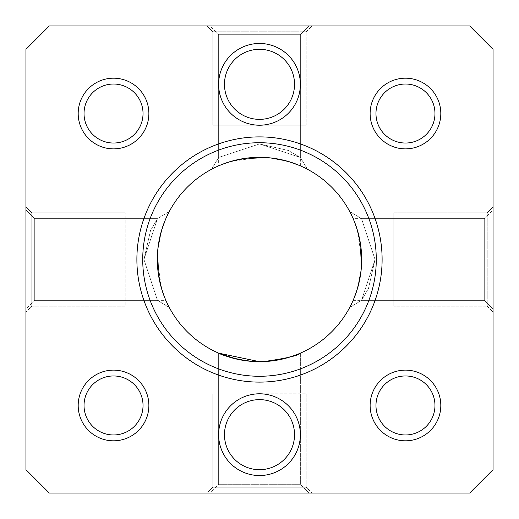 <?xml version="1.0" encoding="UTF-8"?>
<svg xmlns="http://www.w3.org/2000/svg" width="519" height="519" viewBox="0 0 519 519"><rect width="100%" height="100%" fill="white"/><g stroke="black" fill="none" stroke-linecap="round" stroke-linejoin="round"><path stroke-width="0.39" stroke-dasharray="2.6 1.95" d="M113.531 84.026A29.505 29.505 0 0 1 139.079 128.284A29.505 29.505 0 0 1 87.983 128.284A29.505 29.505 0 0 1 113.531 84.026A29.505 29.505 0 0 1 139.079 128.284A29.505 29.505 0 0 1 87.983 128.284A29.505 29.505 0 0 1 113.531 84.026A29.505 29.505 0 0 0 84.026 113.531A29.505 29.505 0 0 0 113.531 143.036A29.505 29.505 0 0 0 143.036 113.531A29.505 29.505 0 0 0 113.531 84.026M255.445 361.6L259.5 361.678L218.629 353.147L259.5 361.678L267.545 361.36L259.5 361.678A102.178 102.178 0 0 1 157.322 259.5A102.178 102.178 0 0 1 259.5 157.322A102.178 102.178 0 0 1 361.678 259.5A102.178 102.178 0 0 1 259.5 361.678L263.652 361.594L259.5 361.678L263.652 361.594L259.5 361.678L219.42 353.491M251.546 361.367L255.465 361.6L236.826 359.129L243.852 360.471M275.336 360.446L282.284 359.103L267.648 361.354L282.284 359.103M293.488 355.859L297.192 354.471M300.306 353.18L299.573 353.491L300.371 353.147L299.573 353.491L300.371 353.147L300.371 484.292L218.629 484.292L300.371 484.292L218.629 484.292L300.371 484.292L218.629 484.292L300.371 484.292L218.629 484.292L300.371 484.292L218.629 484.292L300.371 484.292L309.129 493.05L209.871 493.05L309.129 493.05L209.871 493.05L309.129 493.05L209.871 493.05L309.129 493.05L209.871 493.05L309.129 493.05L209.871 493.05L309.129 493.05L300.371 484.292L309.129 493.05M288.376 357.513L282.291 359.103M275.291 360.452L267.648 361.354M236.826 359.129L255.471 361.6M251.423 361.36C231.033 357.851 220.101 355.113 218.629 353.147L218.629 484.292L209.871 493.05M169.064 307.06L168.422 305.821L169.064 307.06M163.128 293.449L160.884 286.254C165.652 300.151 168.448 307.222 169.285 307.469L157.471 300.371L143.945 259.494L150.516 230.553L157.471 218.629L143.945 259.474L157.471 300.371L34.708 300.371L34.708 218.629L34.708 300.371L34.708 218.629L34.708 300.371L34.708 218.629L25.95 209.871L25.95 309.129L25.95 209.871L25.95 309.129L25.95 209.871L25.95 309.129L25.95 209.871L25.95 309.129L25.95 209.871L25.95 309.129L25.95 209.871L34.708 218.629L34.708 300.371L34.708 218.629L34.708 300.371L34.708 218.629L25.95 209.871L34.708 218.629L34.708 300.371L25.95 309.129M157.899 270.354L157.763 268.985M157.757 250.119L157.912 248.536M160.877 232.784L163.115 225.583L159.022 240.939L157.679 250.949L159.009 277.996L163.491 294.461L159.009 277.996L157.679 250.949L159.022 240.952L163.115 225.583L159.022 240.939L157.679 250.949L159.009 277.996L163.491 294.461M165.418 219.634L169.285 211.531C168.448 211.778 165.652 218.843 160.89 232.726C165.652 218.843 168.448 211.778 169.285 211.531C168.448 211.778 165.652 218.843 160.89 232.726C165.652 218.843 168.448 211.778 169.285 211.531L165.418 219.634M157.984 271.113L157.685 268.115M157.322 259.857L157.322 259.468M160.89 286.254C165.652 300.151 168.448 307.222 169.285 307.469L169.285 307.469C168.448 307.222 165.652 300.151 160.89 286.254C165.652 300.151 168.448 307.222 169.285 307.469L157.471 300.371L143.945 259.494L150.516 230.553L157.471 218.629L143.945 259.474L157.471 300.371L34.708 300.371L165.853 300.371L163.122 293.436M159.022 240.952L157.997 247.764M157.679 250.949L159.009 277.996M160.909 286.345L158.957 277.717M158.081 271.956L157.951 270.801M157.724 268.537L157.322 259.5M157.341 257.586L158.107 246.849M158.853 241.886L160.507 234.192M163.128 225.544L165.503 219.44M25.95 209.871L34.708 218.629L157.471 218.629L169.285 211.531L157.471 218.629L169.285 211.531L157.471 218.629L34.708 218.629L157.471 218.629L143.945 259.474L157.471 300.371L143.945 259.494L150.516 230.553L157.471 218.629L143.945 259.474L157.471 300.371L143.945 259.494L150.516 230.553L157.471 218.629L34.708 218.629L165.769 218.823M165.509 219.42L163.115 225.583M161.487 230.631L159.061 240.732M158.529 243.839L157.465 254.096M157.322 259.409L161.513 288.473M162.317 291.062L165.853 300.371M211.94 169.064L213.179 168.422L211.94 169.064M225.551 163.128L232.746 160.884C218.849 165.652 211.778 168.448 211.531 169.285L218.629 157.471L259.506 143.945L288.447 150.516L300.371 157.471L259.526 143.945L218.629 157.471L218.629 34.708L300.371 34.708L218.629 34.708L300.371 34.708L218.629 34.708L300.371 34.708L218.629 34.708L300.371 34.708L309.129 25.95L209.871 25.95L309.129 25.95L209.871 25.95L309.129 25.95L209.871 25.95L309.129 25.95L209.871 25.95L309.129 25.95L209.871 25.95L309.129 25.95L300.371 34.708L218.629 34.708L300.371 34.708L309.129 25.95L300.371 34.708L218.629 34.708L209.871 25.95M248.646 157.899L250.015 157.763M268.881 157.757L270.464 157.912M286.216 160.877L293.417 163.115L278.061 159.022L268.051 157.679L241.004 159.009L224.539 163.491L241.004 159.009L268.051 157.679L278.048 159.022L293.417 163.115L278.061 159.022L268.051 157.679L241.004 159.009L224.539 163.491M299.366 165.418L307.469 169.285C307.222 168.448 300.157 165.652 286.274 160.89C300.157 165.652 307.222 168.448 307.469 169.285C307.222 168.448 300.157 165.652 286.274 160.89C300.157 165.652 307.222 168.448 307.469 169.285L299.366 165.418M247.887 157.984L250.885 157.685M259.143 157.322L259.532 157.322M232.746 160.89C218.849 165.652 211.778 168.448 211.531 169.285C211.778 168.448 218.849 165.652 232.746 160.89C218.849 165.652 211.778 168.448 211.531 169.285L218.629 157.471L259.506 143.945L288.447 150.516L300.371 157.471L259.526 143.945L218.629 157.471L218.629 34.708L218.629 157.471L259.506 143.945L288.447 150.516L300.371 157.471L259.526 143.945L218.629 157.471L259.506 143.945L288.447 150.516L300.371 157.471L259.526 143.945L218.629 157.471L218.629 34.708L218.629 165.853L225.564 163.122M278.048 159.022L271.236 157.997M268.051 157.679L241.004 159.009M232.655 160.909L241.283 158.957M247.044 158.081L248.199 157.951M250.463 157.724L259.5 157.322M261.414 157.341L272.151 158.107M277.114 158.853L284.808 160.507M293.456 163.128L299.45 165.457M299.58 165.509L293.417 163.115M288.369 161.487L278.268 159.061M275.161 158.529L264.904 157.465M259.591 157.322L230.527 161.513M227.938 162.317L218.629 165.853M349.936 211.94L350.578 213.179L349.936 211.94M355.872 225.551L358.116 232.746C353.348 218.849 350.552 211.778 349.715 211.531L361.529 218.629L375.055 259.506L368.484 288.447L361.529 300.371L375.055 259.526L361.529 218.629L484.292 218.629L484.292 300.371L484.292 218.629L484.292 300.371L484.292 218.629L484.292 300.371L493.05 309.129L493.05 209.871L493.05 309.129L493.05 209.871L493.05 309.129L493.05 209.871L493.05 309.129L493.05 209.871L493.05 309.129L493.05 209.871L493.05 309.129L484.292 300.371L484.292 218.629L484.292 300.371L493.05 309.129L484.292 300.371L484.292 218.629L484.292 300.371L484.292 218.629L493.05 209.871M361.101 248.646L361.237 250.015M361.243 268.881L361.088 270.464M358.123 286.216L355.885 293.417L359.978 278.061L361.321 268.051L359.991 241.004L355.509 224.539L359.991 241.004L361.321 268.051L359.978 278.048L355.885 293.417L359.978 278.061L361.321 268.051L359.991 241.004L355.509 224.539M353.582 299.366L349.715 307.469C350.552 307.222 353.348 300.157 358.11 286.274C353.348 300.157 350.552 307.222 349.715 307.469C350.552 307.222 353.348 300.157 358.11 286.274C353.348 300.157 350.552 307.222 349.715 307.469L353.582 299.366M361.016 247.887L361.315 250.885M361.678 259.143L361.678 259.532M358.11 232.746C353.348 218.849 350.552 211.778 349.715 211.531C350.552 211.778 353.348 218.849 358.11 232.746C353.348 218.849 350.552 211.778 349.715 211.531L361.529 218.629L375.055 259.506L368.484 288.447L361.529 300.371L375.055 259.526L361.529 218.629L484.292 218.629L353.147 218.629L355.878 225.564M359.978 278.048L361.003 271.236M361.321 268.051L359.991 241.004M358.091 232.655L360.043 241.283M360.919 247.044L361.049 248.199M361.276 250.463L361.678 259.5M361.659 261.414L360.893 272.151M360.147 277.114L358.493 284.808M357.513 288.369L359.939 278.268M360.471 275.161L361.535 264.904M361.678 259.591L357.487 230.527M356.683 227.938L353.147 218.629M25.95 206.951L25.95 312.049L25.95 206.951L25.95 312.049L25.95 206.951L31.789 212.79L31.789 306.21L31.789 212.79L31.789 306.21L31.789 212.79L25.95 206.951M25.95 469.695L25.95 49.305L49.305 25.95L469.695 25.95L493.05 49.305L493.05 469.695L469.695 493.05L49.305 493.05L25.95 469.695M259.5 136.886A122.614 122.614 0 0 1 365.687 320.807A122.614 122.614 0 0 1 153.313 320.807A122.614 122.614 0 0 1 259.5 136.886M259.5 142.725A116.775 116.775 0 0 1 360.627 317.888A116.775 116.775 0 0 1 158.373 317.888A116.775 116.775 0 0 1 259.5 142.725A116.775 116.775 0 0 1 376.275 259.5A116.775 116.775 0 0 1 259.5 376.275A116.775 116.775 0 0 1 142.725 259.5A116.775 116.775 0 0 1 259.5 142.725M113.531 78.187A35.344 35.344 0 0 1 144.139 131.203A35.344 35.344 0 0 1 82.923 131.203A35.344 35.344 0 0 1 113.531 78.187M259.5 43.466A40.871 40.871 0 0 1 294.896 104.773A40.871 40.871 0 0 1 224.104 104.773A40.871 40.871 0 0 1 259.5 43.466M405.469 78.187A35.344 35.344 0 0 1 436.077 131.203A35.344 35.344 0 0 1 374.861 131.203A35.344 35.344 0 0 1 405.469 78.187M405.469 370.125A35.344 35.344 0 0 1 436.077 423.141A35.344 35.344 0 0 1 374.861 423.141A35.344 35.344 0 0 1 405.469 370.125M259.5 393.791A40.871 40.871 0 0 1 294.896 455.098A40.871 40.871 0 0 1 224.104 455.098A40.871 40.871 0 0 1 259.5 393.791L306.21 393.791L259.5 393.791M113.531 370.125A35.344 35.344 0 0 1 144.139 423.141A35.344 35.344 0 0 1 82.923 423.141A35.344 35.344 0 0 1 113.531 370.125M212.79 487.211L306.21 487.211L212.79 487.211L306.21 487.211L212.79 487.211L206.951 493.05L312.049 493.05L206.951 493.05L312.049 493.05L206.951 493.05L212.79 487.211L212.79 393.791L212.79 487.211M259.5 49.305A35.033 35.033 0 0 1 289.842 101.854A35.033 35.033 0 0 1 229.158 101.854A35.033 35.033 0 0 1 259.5 49.305A35.033 35.033 0 0 1 289.842 101.854A35.033 35.033 0 0 1 229.158 101.854A35.033 35.033 0 0 1 259.5 49.305M405.469 84.026A29.505 29.505 0 0 1 431.017 128.284A29.505 29.505 0 0 1 379.921 128.284A29.505 29.505 0 0 1 405.469 84.026A29.505 29.505 0 0 0 375.964 113.531A29.505 29.505 0 0 0 405.469 143.036A29.505 29.505 0 0 0 434.974 113.531A29.505 29.505 0 0 0 405.469 84.026A29.505 29.505 0 0 1 431.017 128.284A29.505 29.505 0 0 1 379.921 128.284A29.505 29.505 0 0 1 405.469 84.026M405.469 375.964A29.505 29.505 0 0 1 431.017 420.221A29.505 29.505 0 0 1 379.921 420.221A29.505 29.505 0 0 1 405.469 375.964A29.505 29.505 0 0 0 375.964 405.469A29.505 29.505 0 0 0 405.469 434.974A29.505 29.505 0 0 0 434.974 405.469A29.505 29.505 0 0 0 405.469 375.964A29.505 29.505 0 0 1 431.017 420.221A29.505 29.505 0 0 1 379.921 420.221A29.505 29.505 0 0 1 405.469 375.964M259.5 399.63A35.033 35.033 0 0 1 289.842 452.179A35.033 35.033 0 0 1 229.158 452.179A35.033 35.033 0 0 1 259.5 399.63A35.033 35.033 0 0 1 289.842 452.179A35.033 35.033 0 0 1 229.158 452.179A35.033 35.033 0 0 1 259.5 399.63M113.531 375.964A29.505 29.505 0 0 1 139.079 420.221A29.505 29.505 0 0 1 87.983 420.221A29.505 29.505 0 0 1 113.531 375.964A29.505 29.505 0 0 0 84.026 405.469A29.505 29.505 0 0 0 113.531 434.974A29.505 29.505 0 0 0 143.036 405.469A29.505 29.505 0 0 0 113.531 375.964A29.505 29.505 0 0 1 139.079 420.221A29.505 29.505 0 0 1 87.983 420.221A29.505 29.505 0 0 1 113.531 375.964M361.529 218.629L375.055 259.506L368.484 288.447L361.529 300.371L375.055 259.526L361.529 218.629L484.292 218.629L361.529 218.629L375.055 259.506L368.484 288.447L361.529 300.371L375.055 259.526L361.529 218.629L349.715 211.531L361.529 218.629M125.209 306.21L31.789 306.21L25.95 312.049L31.789 306.21L125.209 306.21L125.209 212.79L125.209 306.21M212.79 125.209L306.21 125.209L212.79 125.209L212.79 31.789L306.21 31.789L212.79 31.789L306.21 31.789L212.79 31.789L206.951 25.95L312.049 25.95L206.951 25.95L312.049 25.95L206.951 25.95L212.79 31.789L212.79 125.209L306.21 125.209L212.79 125.209M393.791 212.79L393.791 306.21L393.791 212.79L487.211 212.79L487.211 306.21L487.211 212.79L487.211 306.21L487.211 212.79L493.05 206.951L493.05 312.049L493.05 206.951L493.05 312.049L493.05 206.951L487.211 212.79L393.791 212.79L393.791 306.21L393.791 212.79M487.211 306.21L493.05 312.049L487.211 306.21L393.791 306.21L487.211 306.21M376.275 259.5A116.775 116.775 0 0 0 201.113 158.373A116.775 116.775 0 0 0 201.113 360.627A116.775 116.775 0 0 0 376.275 259.5M259.5 119.37A35.033 35.033 0 0 0 289.842 66.821A35.033 35.033 0 0 0 229.158 66.821A35.033 35.033 0 0 0 259.5 119.37M259.5 469.695A35.033 35.033 0 0 0 289.842 417.146A35.033 35.033 0 0 0 229.158 417.146A35.033 35.033 0 0 0 259.5 469.695M353.147 300.371L484.292 300.371L361.529 300.371L349.715 307.469L361.529 300.371L484.292 300.371L493.05 309.129M300.371 165.853L300.371 34.708L300.371 157.471L307.469 169.285L300.371 157.471L307.469 169.285L300.371 157.471L300.371 34.708L300.371 157.471L300.371 34.708L309.129 25.95M157.471 300.371L34.708 300.371L157.471 300.371L169.285 307.469M306.21 31.789L312.049 25.95L306.21 31.789L306.21 125.209L306.21 31.789M218.629 353.147L218.629 484.292L218.629 353.147M300.371 353.147L300.371 484.292L300.371 353.147M306.21 393.791L306.21 487.211L312.049 493.05L306.21 487.211L306.21 393.791M361.529 300.371L349.715 307.469L361.529 300.371L484.292 300.371L361.529 300.371M218.629 157.471L211.531 169.285L218.629 157.471M125.209 212.79L31.789 212.79L125.209 212.79"/><path stroke-width="0.78" d="M113.531 84.026A29.505 29.505 0 0 1 139.079 128.284A29.505 29.505 0 0 1 87.983 128.284A29.505 29.505 0 0 1 113.531 84.026M113.531 78.187A35.344 35.344 0 0 1 144.139 131.203A35.344 35.344 0 0 1 82.923 131.203A35.344 35.344 0 0 1 113.531 78.187M258.968 361.678L255.471 361.6L259.5 361.678L218.629 353.147M219.42 353.491L236.826 359.129M243.852 360.471L251.546 361.367M297.192 354.471L300.371 353.147C298.477 355.573 286.241 358.382 263.652 361.594L259.5 361.678A102.178 102.178 0 0 0 347.99 208.411A102.178 102.178 0 0 0 171.011 208.411A102.178 102.178 0 0 0 259.5 361.678L275.336 360.446M282.284 359.103L293.488 355.859M267.545 361.36L282.291 359.103L267.545 361.36M300.306 353.18L300.371 353.147C298.477 355.573 286.241 358.382 263.652 361.594L267.648 361.354M300.371 353.147L297.225 354.458M297.089 354.516L288.376 357.513M282.291 359.103L275.291 360.452M255.471 361.6L259.5 361.678M255.445 361.6L251.423 361.36M169.285 307.469L169.064 307.06L169.285 307.469M168.422 305.821L167.39 303.732L168.422 305.821M165.418 299.359L163.128 293.449M157.984 271.113L160.89 286.254L157.984 271.113L160.89 286.254L159.067 278.288M159.022 278.067L157.899 270.354M157.763 268.985L157.757 250.119M157.912 248.536L160.877 232.784M163.115 225.583L165.418 219.634L161.487 230.631M159.022 240.952L160.89 232.726L157.997 247.764L157.322 259.468L157.997 247.764L160.89 232.726L157.997 247.764L157.322 259.468M165.386 299.281L163.491 294.461M157.685 268.115L157.322 259.857M157.997 247.764L157.679 250.949M159.009 277.996L160.89 286.254M163.122 293.436L160.909 286.345M158.957 277.717L158.081 271.956M157.951 270.801L157.724 268.537M157.322 259.5L157.341 257.586M158.107 246.849L158.853 241.886M160.507 234.192L163.128 225.544M165.503 219.44L165.853 218.629M165.769 218.823L165.509 219.42M159.061 240.732L158.529 243.839M157.465 254.096L157.322 259.409M161.513 288.473L162.317 291.062M211.531 169.285L211.94 169.064L211.531 169.285M213.179 168.422L215.268 167.39L213.179 168.422M219.641 165.418L225.551 163.128M247.887 157.984L232.746 160.89L247.887 157.984L232.746 160.89L240.712 159.067M240.933 159.022L248.646 157.899M250.015 157.763L268.881 157.757M270.464 157.912L286.216 160.877M293.417 163.115L299.366 165.418L288.369 161.487M278.048 159.022L286.274 160.89L271.236 157.997L259.532 157.322L271.236 157.997L286.274 160.89L271.236 157.997L259.532 157.322M219.719 165.386L224.539 163.491M250.885 157.685L259.143 157.322M271.236 157.997L268.051 157.679M241.004 159.009L232.746 160.89M225.564 163.122L232.655 160.909M241.283 158.957L247.044 158.081M248.199 157.951L250.463 157.724M259.5 157.322L261.414 157.341M272.151 158.107L277.114 158.853M284.808 160.507L293.456 163.128M278.268 159.061L275.161 158.529M264.904 157.465L259.591 157.322M230.527 161.513L227.938 162.317M349.715 211.531L349.936 211.94L349.715 211.531M350.578 213.179L351.61 215.268L350.578 213.179M353.582 219.641L355.872 225.551M361.016 247.887L358.11 232.746L361.016 247.887L358.11 232.746L359.933 240.712M359.978 240.933L361.101 248.646M361.237 250.015L361.243 268.881M361.088 270.464L358.123 286.216M355.885 293.417L353.582 299.366L357.513 288.369M359.978 278.048L358.11 286.274L361.003 271.236L361.678 259.532L361.003 271.236L358.11 286.274L361.003 271.236L361.678 259.532M353.614 219.719L355.509 224.539M361.315 250.885L361.678 259.143M361.003 271.236L361.321 268.051M359.991 241.004L358.11 232.746M355.878 225.564L358.091 232.655M360.043 241.283L360.919 247.044M361.049 248.199L361.276 250.463M361.678 259.5L361.659 261.414M360.893 272.151L360.147 277.114M358.493 284.808L355.872 293.456M359.939 278.268L360.471 275.161M361.535 264.904L361.678 259.591M357.487 230.527L356.683 227.938M25.95 469.695L25.95 49.305L49.305 25.95L469.695 25.95L493.05 49.305L493.05 469.695L469.695 493.05L49.305 493.05L25.95 469.695M259.5 136.886A122.614 122.614 0 0 1 365.687 320.807A122.614 122.614 0 0 1 153.313 320.807A122.614 122.614 0 0 1 259.5 136.886M259.5 142.725A116.775 116.775 0 0 1 376.275 259.5A116.775 116.775 0 0 1 259.5 376.275A116.775 116.775 0 0 1 142.725 259.5A116.775 116.775 0 0 1 259.5 142.725M259.5 49.305A35.033 35.033 0 0 1 294.533 84.338A35.033 35.033 0 0 1 259.5 119.37A35.033 35.033 0 0 1 224.468 84.338A35.033 35.033 0 0 1 259.5 49.305M259.5 43.466A40.871 40.871 0 0 1 294.896 104.773A40.871 40.871 0 0 1 224.104 104.773A40.871 40.871 0 0 1 259.5 43.466M405.469 84.026A29.505 29.505 0 0 1 431.017 128.284A29.505 29.505 0 0 1 379.921 128.284A29.505 29.505 0 0 1 405.469 84.026M405.469 78.187A35.344 35.344 0 0 1 436.077 131.203A35.344 35.344 0 0 1 374.861 131.203A35.344 35.344 0 0 1 405.469 78.187M405.469 375.964A29.505 29.505 0 0 1 431.017 420.221A29.505 29.505 0 0 1 379.921 420.221A29.505 29.505 0 0 1 405.469 375.964M405.469 370.125A35.344 35.344 0 0 1 436.077 423.141A35.344 35.344 0 0 1 374.861 423.141A35.344 35.344 0 0 1 405.469 370.125M259.5 399.63A35.033 35.033 0 0 1 294.533 434.663A35.033 35.033 0 0 1 259.5 469.695A35.033 35.033 0 0 1 224.468 434.663A35.033 35.033 0 0 1 259.5 399.63M259.5 393.791A40.871 40.871 0 0 1 294.896 455.098A40.871 40.871 0 0 1 224.104 455.098A40.871 40.871 0 0 1 259.5 393.791M113.531 375.964A29.505 29.505 0 0 1 139.079 420.221A29.505 29.505 0 0 1 87.983 420.221A29.505 29.505 0 0 1 113.531 375.964M113.531 370.125A35.344 35.344 0 0 1 144.139 423.141A35.344 35.344 0 0 1 82.923 423.141A35.344 35.344 0 0 1 113.531 370.125"/></g></svg>
